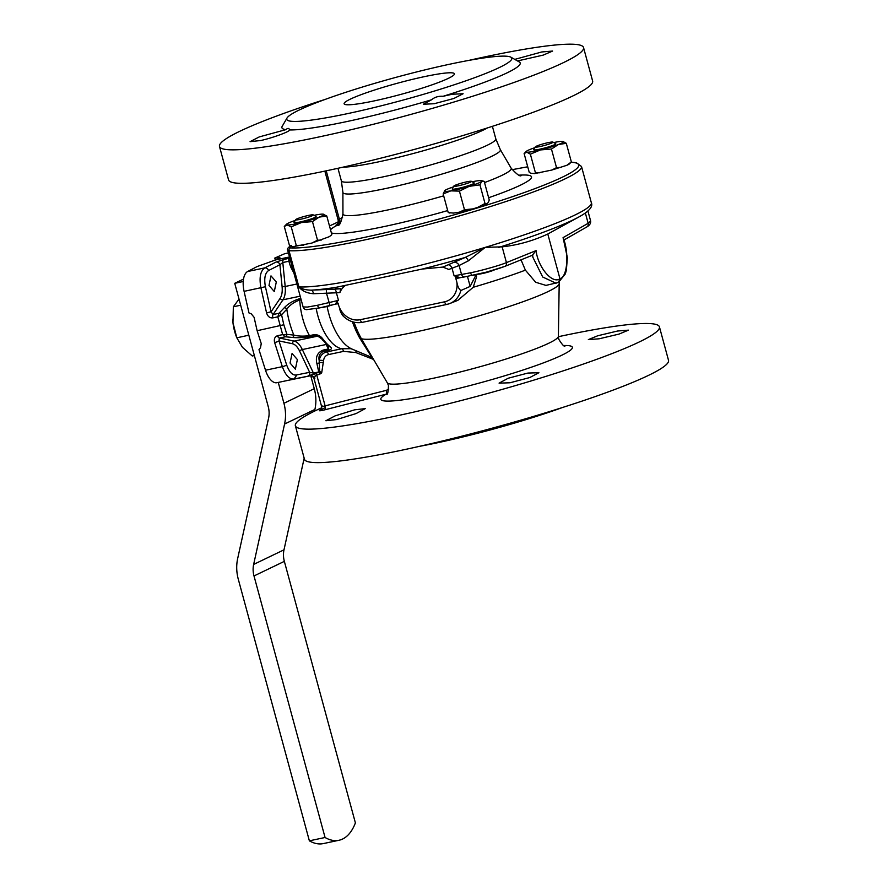 <?xml version="1.0" encoding="UTF-8"?>
<svg xmlns="http://www.w3.org/2000/svg" width="888" height="888" viewBox="0 0 888 888"><rect width="100%" height="100%" fill="white"/><g stroke="black" fill="none" stroke-linecap="round" stroke-linejoin="round"><path stroke-width="1.33" d="M494.394 269.897A9.146 0.932 164.8 0 1 492.285 270.762A9.146 0.932 164.8 0 1 478.377 274.159M332.723 304.817A9.146 0.932 164.8 0 1 321.678 307.581A9.146 0.932 164.8 0 1 320.657 307.692M450.86 63.969A116.606 11.899 -15.2 0 0 287.024 118.015A116.606 11.899 -15.2 0 0 347.685 113.597A116.606 11.899 -15.2 0 0 464.002 81.474A116.606 11.899 -15.2 0 0 510.889 57.187A116.606 11.899 -15.2 0 0 450.86 63.969M285.825 129.659C287.856 127.939 289.088 128.027 289.521 129.937C290.176 131.457 273.149 137.751 260.795 140.515L250.072 141.647L259.263 136.918L285.825 129.659A123.465 12.599 164.8 0 1 282.206 126.318L287.024 118.015M289.466 129.681L289.521 129.937A123.465 12.599 164.8 0 0 346.442 121.645A123.465 12.599 164.8 0 0 431.524 99.8C434.598 97.158 438.45 95.982 443.09 96.293L452.214 94.239L463.103 93.74L453.912 98.468L434.199 103.718L423.31 104.251L431.524 99.8M468.509 60.462A188.633 19.247 164.8 0 1 484.948 56.865A188.633 19.247 164.8 0 1 583.538 47.552A188.633 19.247 164.8 0 1 318.059 137.152A188.633 19.247 164.8 0 1 219.48 146.464A188.633 19.247 164.8 0 1 325.23 99.389M514.774 59.385L541.802 51.959L552.591 51.06L543.212 55.112L517.504 60.939M219.48 146.464L228.571 179.942A188.633 19.247 -15.2 0 0 327.161 170.629A188.633 19.247 -15.2 0 0 592.629 81.03L583.538 47.552M329.404 236.641L331.834 234.599L329.404 236.641L311.721 243.101L292.441 246.797L289.344 245.077L284.282 226.462L286.524 224.231A19.436 1.987 -15.2 0 0 287.301 224.986A19.436 1.987 -15.2 0 0 301.398 222.555A19.436 1.987 -15.2 0 0 319.169 217.127A19.436 1.987 -15.2 0 0 323.443 214.197A19.436 1.987 -15.2 0 0 322.855 214.119A19.436 1.987 -15.2 0 0 314.041 215.34M338.328 221.889L329.526 225.952L338.328 221.845M291.541 245.532C288.889 246.953 288.533 247.741 290.487 247.896A153.224 15.64 -15.2 0 0 363.081 237.684A153.224 15.64 -15.2 0 0 527.239 191.475A153.224 15.64 -15.2 0 0 571.084 162.238M338.683 224.986L335.919 225.896L336.929 224.62M535.375 146.842A9.146 0.932 164.8 0 1 544.022 143.645A9.146 0.932 164.8 0 1 552.913 142.102A9.146 0.932 164.8 0 1 552.947 142.313A9.146 0.932 164.8 0 1 543.401 145.743A9.146 0.932 164.8 0 1 535.353 146.864A9.146 0.932 164.8 0 1 535.375 146.842L533.755 149.639A11.433 1.166 164.8 0 1 533.777 149.606M552.913 142.102L555.699 143.678A11.433 1.166 164.8 0 1 555.744 143.934A11.433 1.166 164.8 0 1 543.8 148.229A11.433 1.166 164.8 0 1 533.755 149.639M311.133 214.94A9.146 0.932 164.8 0 1 313.231 214.885A9.146 0.932 164.8 0 1 308.114 217.26A9.146 0.932 164.8 0 1 297.824 219.78A9.146 0.932 164.8 0 1 295.671 219.647A9.146 0.932 164.8 0 1 301.698 217.194A9.146 0.932 164.8 0 1 311.133 214.94M295.671 219.647L294.072 222.422A11.433 1.166 -15.2 0 0 296.759 222.577A11.433 1.166 -15.2 0 0 309.612 219.436A11.433 1.166 -15.2 0 0 316.017 216.461L313.231 214.885M456.832 184.626A9.146 0.932 164.8 0 1 465.756 182.051A9.146 0.932 164.8 0 1 471.384 181.319A9.146 0.932 164.8 0 1 468.431 182.972A9.146 0.932 164.8 0 1 458.674 185.725A9.146 0.932 164.8 0 1 453.824 186.092A9.146 0.932 164.8 0 1 456.832 184.626M453.824 186.092L452.214 188.855A11.433 1.166 -15.2 0 0 458.286 188.4A11.433 1.166 -15.2 0 0 470.474 184.959A11.433 1.166 -15.2 0 0 474.17 182.895L471.384 181.319M336.574 303.885L319.924 307.836A3.43 1.643 -102 0 1 319.78 307.881L306.404 309.679C304.617 309.39 303.518 308.48 303.108 306.948L307.403 307.059L317.549 305.261L338.472 300.366L337.151 301.321L339.294 307.17A19.547 17.039 -115.7 0 0 360.251 319.702A3.43 1.643 78 0 0 362.482 322.322A3.43 1.643 78 0 0 362.615 322.289L446.708 304.44M295.049 272.705A155.478 15.873 164.8 0 1 294.994 272.705A27.794 2.842 164.8 0 0 295.049 272.705L298.901 286.902C301.643 288.955 305.716 290.043 311.111 290.154L334.188 289.199A4.573 2.12 -93.5 0 1 336.408 292.796L313.42 293.728C306.76 293.162 301.92 290.887 298.901 286.902A155.478 15.873 -15.2 0 0 372.516 276.534A155.478 15.873 -15.2 0 0 485.237 247.364L468.353 260.85L459.107 265.512L448.795 269.464L442.857 267.077L465.157 257.476A4.573 2.087 -111.8 0 1 468.353 260.85M590.631 221.001C590.897 223.354 589.643 225.33 586.857 226.928A3.43 3.03 -119.7 0 0 588.156 223.299L590.631 221.001L587.912 210.989M556.077 283.25L542.712 277.023L532.844 257.198L532.689 255.111L504.839 266.389A3.43 2.942 68 0 0 506.438 262.615L536.075 250.616C538.006 267.421 552.458 284.438 559.94 278.71L547.796 234.01C533.155 240.837 517.937 245.11 502.153 246.842L485.237 247.364A155.478 15.873 -15.2 0 0 591.33 202.686L581.507 166.5A155.478 15.873 164.8 0 1 362.693 240.359A155.478 15.873 164.8 0 1 289.022 250.716L287.679 250.227L293.651 272.228A27.439 2.797 -15.2 0 0 294.994 272.705L289.022 250.716A2.287 2.176 93.5 0 1 290.487 247.896M558.452 282.44L565.279 273.97L566.355 270.385L567.377 257.642L563.07 237.618C569.386 252.325 567.488 277.2 559.94 278.71L558.452 282.44L545.965 285.392L535.686 282.273L525.385 270.152L520.99 259.718M459.973 277.722L457.209 278.31L455.755 276.157L454.09 275.824L470.573 272.783C481.607 270.551 500.976 265.057 506.438 262.615L502.153 246.842M338.361 303.729L335.975 304.04M354.001 322.2A69.497 33.367 78 0 0 361.338 338.672A11.433 5.306 -28.6 0 0 359.485 337.706A66.989 32.168 -102 0 1 352.381 321.756M565.046 345.987C564.257 346.942 562.16 344.688 558.741 339.216L558.386 336.341A88.678 9.047 -15.2 0 1 433.555 378.199A88.678 9.047 -15.2 0 1 387.312 382.817L361.338 338.672A103.297 10.545 -15.2 0 0 413.786 332.356A103.297 10.545 -15.2 0 0 548.118 291.564A103.297 10.545 -15.2 0 0 559.196 283.594A107.459 107.459 0 0 0 559.218 282.018M297.38 359.584L292.074 353.48L290.065 363.037L295.371 369.142L297.38 359.584M276.301 281.984L270.995 275.879L268.986 285.437L274.292 291.541L276.301 281.984M296.947 374.869L293.972 379.098L294.827 378.821C289.932 379.975 285.769 375.924 282.34 366.655L274.625 342.546C273.815 339.061 274.758 336.785 277.456 335.72L277.644 335.675A3.43 1.643 78 0 0 279.42 338.017L278.976 340.914L286.68 365.035C289.51 372.627 292.929 375.901 296.947 374.869L309.635 372.327L313.442 373.071L318.736 371.95A2.287 1.232 -1.2 0 0 319.658 372.005L319.181 360.528C320.057 355.921 322.544 353.058 326.64 351.948L341.669 348.762L350.693 348.684M424.564 76.612A57.165 5.839 164.8 0 1 454.434 73.793A57.165 5.839 164.8 0 1 373.992 100.943A57.165 5.839 164.8 0 1 344.111 103.774A57.165 5.839 164.8 0 1 424.564 76.612M562.77 407.403A116.606 11.899 164.8 0 1 437.14 442.835A116.606 11.899 164.8 0 1 419.491 446.342M295.371 425.774L304.462 459.251A188.633 19.247 -15.2 0 0 403.052 449.939A188.633 19.247 -15.2 0 0 668.52 360.339L659.429 326.862A188.633 19.247 164.8 0 1 393.95 416.461A188.633 19.247 164.8 0 1 295.371 425.774A188.633 19.247 164.8 0 1 321.711 407.792M354.556 409.845L365.257 408.624L356.121 413.553L336.608 419.569L325.896 420.746L335.065 415.895L354.556 409.845M617.626 331.013L628.427 330.147L619.025 334.088L599.156 338.794L588.344 339.616L597.779 335.753L617.626 331.013M527.96 373.049L538.905 372.727L529.748 377.555L510.023 382.772L499.089 383.139L508.225 378.221L527.96 373.049M558.386 336.696A188.633 19.247 164.8 0 1 560.839 336.175A188.633 19.247 164.8 0 1 659.429 326.862M386.946 393.972L324.608 409.868C319.569 411.089 318.17 411.089 320.413 409.879L320.746 409.723M330.158 346.742A2.287 1.876 -46.2 0 1 328.671 346.32L321.6 338.805L316.827 335.453L310.345 336.508C303.485 337.673 297.502 337.995 292.407 337.462A2.287 1.676 -84.2 0 0 293.85 335.098C298.202 336.241 303.396 336.419 309.457 335.653L314.641 334.543C318.126 334.743 320.857 336.219 322.832 338.961L323.942 340.337A43.445 20.857 78 0 0 329.137 345.843L330.158 346.742C332.101 348.14 331.779 349.239 329.204 350.027L324.02 351.126C319.891 352.891 318.281 356.021 319.181 360.528A3.43 0.977 6.2 0 1 323.554 360.628L321.756 372.472A3.43 1.343 23.1 0 0 319.78 371.628A2.287 1.099 -12.1 0 1 318.703 371.739L316.883 363.47A2.287 1.088 -12.8 0 0 319.347 362.715A3.43 0.855 1.5 0 1 323.421 362.626M476.357 274.625A24.087 20.979 64.3 0 1 476.556 276.812L473.215 287.279L457.842 300.344L449.805 303.53A22.977 20.024 64.3 0 1 446.975 304.384A3.43 1.643 78 0 1 446.842 304.429L449.805 303.53A22.977 20.024 64.3 0 0 460.861 290.509L470.163 286.402L476.146 274.681M343.101 315.495C341.347 314.03 340.071 311.255 339.294 307.17M504.406 266.522C496.348 269.541 485.869 272.494 472.949 275.369A3.43 1.643 -102 0 1 472.805 275.413A3.43 1.643 -102 0 1 470.573 272.783M460.217 277.678L459.251 277.445L460.339 277.622M457.209 278.31L460.095 277.711M360.251 319.702L444.611 301.798A19.547 17.039 -115.7 0 0 456.854 282.218L455.233 276.268M456.854 282.218C457.575 286.291 458.918 289.055 460.861 290.509M254.357 355.544L252.281 355.988L242.435 347.319L236.796 337.762L232.967 322.71L233.344 306.771L239.027 299.101M248.462 333.855L248.285 335.32L249.006 335.842M248.285 335.32L236.819 337.817L236.33 336.563A27.439 13.176 -102 0 1 232.967 322.71A27.439 13.176 -102 0 1 232.712 319.502A27.439 13.176 -102 0 1 232.7 319.436L232.712 319.502M240.681 305.217L233.344 306.771M325.064 837.495A68.587 32.934 78 0 0 338.972 840.27A68.587 32.934 78 0 0 355.4 822.899L284.349 561.36L254.001 575.957L325.064 837.495L309.368 840.825A68.587 32.934 78 0 0 323.276 843.6L338.972 840.27M309.368 840.825L238.306 579.287A41.159 35.853 64.3 0 1 237.673 558.53L268.587 418.148A22.866 19.925 -115.7 0 0 268.232 406.615L234.732 283.316L243.234 281.507M278.266 382.428L283.927 403.285A41.159 35.853 64.3 0 1 284.571 424.042L253.646 564.424A22.866 19.925 -115.7 0 0 254.001 575.957M310.756 375.735L314.274 388.689A41.159 35.853 64.3 0 1 314.907 409.446L314.541 411.144M304.173 458.186L283.994 549.827A22.866 19.925 -115.7 0 0 284.349 561.36M243.512 279.087L234.732 283.316M321.756 372.472L319.702 374.303A3.43 1.643 78 0 0 318.97 372.627L318.703 371.739M316.883 363.47C315.362 356.943 317.46 352.492 323.143 350.105L328.338 349.006L328.671 346.32M321.412 373.115A3.43 1.499 33.8 0 0 319.658 372.005L313.93 373.904A3.43 1.643 -102 0 1 313.442 373.071L302.331 349.55C299.955 344.699 297.247 341.88 294.206 341.103L318.248 336.008A18.293 8.78 -102 0 1 318.259 336.008L315.54 335.398A2.287 1.099 -102 0 1 314.641 334.543M372.96 359.207L355.799 352.547L343.556 351.382L328.527 354.578C325.652 355.378 323.998 357.398 323.554 360.628M322.355 405.994C320.868 406.793 321.789 406.748 325.119 405.872L386.313 390.354L388.778 389.088M386.313 390.354A3.43 1.654 -104.2 0 1 385.792 394.35A99.267 10.134 -15.2 0 0 432.667 394.439A99.267 10.134 -15.2 0 0 542.646 363.17A99.267 10.134 -15.2 0 0 563.825 345.532M327.827 345.576A2.287 1.709 -50.1 0 0 329.137 345.843M322.555 339.993A2.287 1.41 -37.5 0 0 323.942 340.337M321.6 338.805A2.287 1.21 -41.3 0 0 322.832 338.961M319.702 374.303L316.716 374.936L325.119 405.872A3.43 1.654 -104.2 0 1 324.608 409.868M293.917 273.082L290.642 266.888A2.287 0.655 -17.4 0 1 292.063 266.389M290.642 266.888L288.877 261.35A2.287 0.666 -17.8 0 1 290.543 260.772M296.881 284.005L285.192 286.48C285.703 292.219 284.959 296.659 282.983 299.811A2.287 1.787 33.9 0 1 280.153 298.301C281.885 295.549 282.539 291.653 282.095 286.635L279.909 264.713L268.52 270.562C264.979 273.193 263.947 278.577 265.412 286.735L271.073 311.81L273.06 314.574L279.065 313.22A2.287 1.51 43.9 0 1 281.563 314.763L277.822 316.827L278.954 313.331A2.287 1.276 49 0 1 281.196 314.94M279.065 313.22L284.315 307.714A2.287 1.532 43.4 0 1 286.813 309.202L281.563 314.763L283.827 324.753L286.891 334.354L293.85 335.098A51.915 24.931 -102 0 1 289.544 322.533A51.915 24.931 -102 0 1 286.813 309.202C289.743 305.095 294.061 302.031 299.767 300.011A43.445 20.857 78 0 0 302.764 318.714A43.445 20.857 78 0 0 309.457 335.653A2.287 1.099 -102 0 0 310.345 336.508M284.315 307.714C288.189 303.596 293.429 300.555 300.044 298.59A2.287 1.099 78 0 0 299.767 300.011L301.143 299.711M292.407 337.462L285.459 336.774A2.287 1.654 -84.4 0 0 286.891 334.354L286.502 334.465A2.287 1.41 -87.4 0 1 285.314 336.763L282.65 334.61L286.502 334.465M315.984 373.26A3.43 1.643 78 0 1 316.716 374.936L315.473 375.635A3.43 2.331 56.1 0 0 313.93 373.904L307.426 376.301A3.43 2.975 -101.3 0 0 309.635 372.327L299.622 351.126C297.547 346.886 295.171 344.422 292.496 343.745A2.287 1.943 101.8 0 1 294.206 341.103L279.42 338.017L285.459 336.774M288.877 261.35L288.844 261.25A2.287 0.744 -22.6 0 1 290.476 260.539M277.644 335.675L282.65 334.61L277.822 316.827L272.805 317.893C269.774 318.137 267.699 316.461 266.567 312.865L260.906 287.779C259.096 277.744 260.351 271.118 264.691 267.899L276.068 262.049L283.605 259.629A3.43 1.643 78 0 0 282.806 262.526L288.844 261.25L288.767 258.541L289.999 258.774M282.095 286.635L285.192 286.48L282.806 262.526L279.909 264.713A3.43 2.953 62.8 0 0 276.068 262.049M315.473 375.635L314.274 378.066L314.84 378.299M314.274 378.066A3.43 3.241 77.4 0 0 310.467 375.68L311.189 375.569M283.605 259.629L289.799 258.019M266.567 312.865L271.073 311.81L280.153 298.301M272.805 317.893A3.43 1.643 -102 0 1 273.06 314.574L282.983 299.811L300.188 296.17M265.412 286.735L244.089 291.353L248.995 312.964L251.249 313.841L254.09 317.294L257.132 330.725L283.827 324.753M274.625 342.546A3.43 0.611 -17.7 0 0 278.976 340.914L292.496 343.745M293.972 379.098L276.956 382.706A18.293 8.78 -102 0 1 265.512 370.218L258.985 349.683L260.473 347.774L261.25 343.634L257.132 330.725M285.414 380.919L310.5 375.735M288.4 252.914L285.181 253.591A18.293 8.78 78 0 0 284.349 253.857L274.781 258.064L278.21 257.664L278.477 258.663M278.688 258.563C280.475 257.753 280.319 257.453 278.21 257.664C280.319 257.453 280.475 257.753 278.688 258.563L275.624 259.918L289.51 256.965M244.089 291.353A18.293 8.78 -102 0 1 247.652 271.517L257.032 266.6L275.624 259.918M275.324 260.073L274.781 258.064M355.799 352.547A3.43 1.232 111.4 0 0 355.933 350.704M371.739 357.187L359.485 337.706M454.345 262.415A4.573 3.707 -118.9 0 1 459.107 265.512L461.527 274.448A3.43 2.775 81.8 0 0 464.657 276.912L486.335 272.161L504.839 266.389M448.817 264.879A4.573 2.242 -110.6 0 1 452.036 268.265L454.09 275.824M334.188 289.199L340.659 288.767C336.707 288.567 335.065 288.112 335.731 287.401L422.211 269.053L442.857 267.077M345.454 285.459A18.293 15.94 64.3 0 0 339.915 292.574L340.659 288.767M547.796 234.01L579.587 216.583C589.255 211.189 593.173 206.549 591.33 202.686M532.345 255.222L536.075 250.616M326.285 289.588L326.595 293.628L329.981 305.483M455.755 276.157L459.251 277.445M422.211 269.053A152.081 15.518 -15.2 0 0 465.157 257.476L485.237 247.364M313.42 293.728A4.573 2.253 -92 0 0 311.111 290.154A152.081 15.518 -15.2 0 0 335.731 287.401L336.408 287.246M336.374 303.962L338.306 303.552L335.653 303.674L337.151 301.321M336.474 303.929L335.653 303.674M338.694 219.847L342.624 217.194M453.357 186.902A19.436 1.987 -15.2 0 0 444.833 190.532A19.436 1.987 -15.2 0 0 444.677 190.665A19.436 1.987 -15.2 0 0 450.838 190.864A19.436 1.987 -15.2 0 0 469.241 186.325A19.436 1.987 -15.2 0 0 481.618 181.452A19.436 1.987 -15.2 0 0 481.585 180.641A19.436 1.987 -15.2 0 0 475.613 181.119A19.436 1.987 -15.2 0 0 472.194 181.785M295.204 220.457A19.436 1.987 -15.2 0 0 290.986 221.978A19.436 1.987 -15.2 0 0 286.524 224.231M553.724 142.557A19.436 1.987 164.8 0 1 562.726 141.347A19.436 1.987 164.8 0 1 563.125 141.414A19.436 1.987 164.8 0 1 558.43 144.511A19.436 1.987 164.8 0 1 540.459 149.928A19.436 1.987 164.8 0 1 526.795 152.192A19.436 1.987 164.8 0 1 526.207 151.448A19.436 1.987 164.8 0 1 531.091 149.04A19.436 1.987 164.8 0 1 534.887 147.674M326.24 170.829L339.538 219.78A4.573 3.175 -116.5 0 1 339.838 223.576M338.628 220.246A4.573 4.151 -94.1 0 1 335.919 225.896A104.529 10.667 164.8 0 0 330.525 229.781M444.833 190.532L443.156 193.939L450.838 190.864L459.429 191.131L469.241 186.325L479.953 184.859L481.618 181.452L484.204 181.385L481.585 180.641M284.282 226.462L287.301 224.986L291.231 226.84L301.398 222.555L312.476 221.6L319.169 217.127L326.773 215.973L322.855 214.119M562.726 141.347L566.3 143.312L558.43 144.511L551.459 149.029L540.459 149.928L530.369 154.157L526.795 152.192L524.12 153.557L526.207 151.448M484.204 181.385L489.255 200L488.389 202.375L486.824 203.785L485.003 203.474L477.555 207.448L472.816 208.902L464.491 209.746L459.429 191.131M485.003 203.474L479.953 184.859M486.824 203.785L477.555 207.448M448.218 212.554L453.38 213.087L448.218 212.554L443.156 193.939M464.491 209.746L459.396 212.165L453.38 213.087M472.816 208.902L459.396 212.165M303.785 245.177L296.281 245.465L294.05 246.886M296.281 245.465L291.231 226.84M321.267 240.06L317.527 240.215L311.721 243.101M317.527 240.215L312.476 221.6M331.834 234.599L326.773 215.973M524.12 153.557L529.181 172.172L530.513 173.204L534.598 173.593L535.431 172.772L530.369 154.157M551.459 149.029L556.521 167.643L551.803 170.052L534.598 173.593M539.66 172.794L535.431 172.772M566.3 143.312L571.361 161.927L566.799 165.312L551.803 170.052M561.205 167.344L556.521 167.643M569.386 163.27C570.107 163.581 569.241 164.269 566.799 165.312M569.441 163.869L571.361 161.927M510.889 57.187L519.247 61.916A123.465 12.599 164.8 0 1 443.09 96.293M527.716 166.811A153.224 15.64 -15.2 0 0 512.165 169.697M447.674 210.578A104.529 10.667 164.8 0 1 384.404 226.507A104.529 10.667 164.8 0 1 331.368 232.911M492.396 126.329L495.804 138.839L500.299 149.584L511.144 168.165A87.179 8.902 164.8 0 1 484.515 182.562M443.667 195.837A87.179 8.902 164.8 0 1 388.544 209.801A87.179 8.902 164.8 0 1 342.946 213.864C341.303 221.734 339.704 225.574 338.15 225.397M519.258 175.169A104.529 10.667 164.8 0 1 488.633 197.724M500.299 149.584A81.585 8.325 164.8 0 1 464.491 166.922A81.585 8.325 164.8 0 1 385.57 188.545A81.585 8.325 164.8 0 1 342.901 192.352L342.946 213.864M487.357 127.95A80.02 8.17 164.8 0 1 379.076 161.749A80.02 8.17 164.8 0 1 343.123 167.133M495.804 138.839A80.02 8.17 164.8 0 1 383.172 176.856A80.02 8.17 164.8 0 1 341.347 180.808L342.901 192.352M336.452 303.929L319.78 307.881A3.43 1.643 -102 0 1 317.549 305.261M563.07 237.618L588.156 223.299L585.359 213.02M327.117 306.438A47.419 22.777 78 0 0 328.793 313.664A47.419 22.777 78 0 0 352.07 349.084L350.616 348.673M343.556 351.382A3.43 1.643 78 0 0 341.669 348.762A43.445 20.857 -102 0 1 317.793 315.529A43.445 20.857 -102 0 1 316.206 308.602M277.456 335.72A3.43 1.665 75.4 0 0 279.354 338.028M473.215 287.279A107.459 10.967 -15.2 0 0 525.385 270.152M467.465 276.457L470.163 286.402M283.994 549.827L253.646 564.424M314.907 409.446L284.571 424.042M314.274 388.689L283.927 403.285M326.529 344.422A3.43 1.299 -25 0 0 326.229 344.477L302.331 349.55A2.287 0.866 154.7 0 0 299.622 351.126M325.918 343.834A18.293 8.78 -102 0 1 326.229 344.477L328.338 349.006A2.287 1.099 78 0 0 329.204 350.027M323.143 350.105A2.287 1.099 78 0 0 324.02 351.126A43.445 20.857 78 0 0 326.64 351.948A3.43 1.643 78 0 1 328.527 354.578M300.044 298.59L300.799 298.424M311.222 375.557L310.145 375.768C310.944 375.102 312.21 375.935 313.941 378.266L321.611 406.504C321.6 408.791 321.245 409.934 320.513 409.912L324.941 407.759M247.652 271.517L264.691 267.899A3.43 2.953 62.8 0 1 268.52 270.562M265.512 370.218L282.34 366.655A3.43 0.611 -17.7 0 0 286.68 365.035M307.426 376.301L295.038 378.788M288.434 252.991L284.349 253.857M444.611 301.798A3.43 1.643 78 0 0 446.842 304.429L362.482 322.322C354.834 323.632 348.107 321.245 342.313 315.151M339.915 292.574L336.408 292.796L338.472 300.366M498.623 247.452A152.081 15.518 -15.2 0 0 579.587 216.583M336.63 224.864A4.573 3.985 64.2 0 1 336.03 225.064M387.312 382.817L388.456 385.481C388.289 391.908 387.623 394.916 386.447 394.516L386.447 394.516M581.507 166.5L576.39 162.748L571.184 162.138M527.716 166.789L512.154 169.686M511.144 168.165C516.55 174.115 519.88 176.623 521.123 175.68M558.386 336.341L559.196 283.594M352.07 349.084L371.861 357.387M460.162 277.678L464.657 276.912M564.224 239.849L586.857 226.928M303.108 306.948L293.706 272.339M337.951 168.287L341.347 180.808M324.864 171.118L338.195 220.202C338.084 223.221 337.54 224.786 336.563 224.897L336.763 224.797M449.972 213.087L448.962 212.82M330.647 235.786L331.557 234.887M291.109 245.687C288.2 247.253 287.057 248.762 287.679 250.227"/></g></svg>
